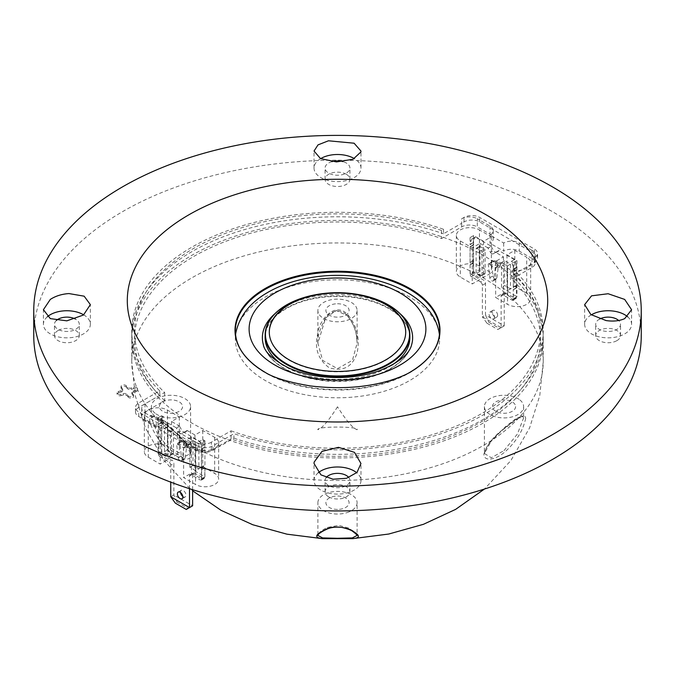 <?xml version="1.0" encoding="UTF-8"?>
<svg xmlns="http://www.w3.org/2000/svg" width="675" height="675" viewBox="0 0 675 675"><rect width="100%" height="100%" fill="white"/><g stroke="black" fill="none" stroke-linecap="round" stroke-linejoin="round"><path stroke-width="0.51" stroke-dasharray="3.38 2.53" d="M269.291 332.252A68.209 39.378 -0 0 0 269.291 332.429A68.209 39.378 -0 0 0 337.5 371.807A68.209 39.378 -0 0 0 405.709 332.429A68.209 39.378 -0 0 0 405.709 332.252M352.46 294.013A68.209 39.378 -0 0 0 322.507 294.013M411.691 344.537A75.128 43.377 180 0 1 291.178 371.866A75.128 43.377 180 0 1 263.309 344.537M274.717 313.892A75.128 43.377 180 0 1 400.283 313.892M439.45 334.91A102.17 58.987 180 0 1 439.67 338.799A102.17 58.987 180 0 1 409.742 380.506A102.17 58.987 180 0 1 274.506 385.239A102.17 58.987 180 0 1 235.33 338.799A102.17 58.987 180 0 1 235.55 334.91M235.845 332.876A102.17 58.987 180 0 1 337.5 279.813A102.17 58.987 180 0 1 439.155 332.876M211.359 450.326L211.359 442.209L231.069 430.836L231.069 438.952A202.964 117.18 0 0 0 436.472 441.475A202.964 117.18 0 0 0 540.464 339.179A202.964 117.18 0 0 0 511.793 279.129L531.976 267.477A11.045 6.379 0 0 0 535.216 262.972A11.045 6.379 0 0 0 531.976 258.457L531.976 250.341A11.045 6.379 180 0 1 535.216 254.855A11.045 6.379 180 0 1 531.976 259.36L531.976 263.874L513.802 274.362L513.802 269.857A205.723 118.775 180 0 1 543.223 331.062A205.723 118.775 180 0 1 440.016 434.033A205.723 118.775 180 0 1 233.938 433.688L212.929 445.821A11.045 6.379 180 0 1 197.303 445.821L179.736 435.67A8.286 4.784 180 0 1 177.306 432.295A8.286 4.784 180 0 1 177.39 431.612L177.39 436.126L163.333 428.009L163.333 423.495A8.286 4.784 180 0 1 156.305 422.145L138.729 412.003A11.045 6.379 180 0 1 135.489 407.489A11.045 6.379 180 0 1 138.729 402.983L159.747 390.85A205.723 118.775 180 0 1 131.777 331.062A205.723 118.775 180 0 1 236.225 227.677A205.723 118.775 180 0 1 443.509 229.272L441.501 230.437A202.964 117.18 0 0 0 237.288 229.163A202.964 117.18 0 0 0 134.536 331.062A202.964 117.18 0 0 0 164.683 392.504L144.973 403.886L144.973 412.003A11.045 6.379 0 0 0 141.742 416.509A11.045 6.379 0 0 0 144.973 421.014L195.742 450.326A11.045 6.379 0 0 0 211.359 450.326L214.684 448.411A13.534 7.813 0 0 0 218.649 442.884A13.534 7.813 0 0 0 214.684 437.366L202.77 430.49L194.965 434.995L194.965 471.074L204.922 476.82L201.403 478.853L191.447 473.099L183.634 477.613L195.547 484.49A13.534 7.813 0 0 0 210.296 486.177A13.534 7.813 0 0 0 218.649 478.963A13.534 7.813 0 0 0 214.684 473.437L202.77 466.56L194.965 471.074M164.683 392.504L164.683 400.621L144.973 412.003M441.501 230.437L441.501 238.553A202.964 117.18 0 0 0 237.288 237.279A202.964 117.18 0 0 0 134.536 339.179A202.964 117.18 0 0 0 164.683 400.621M531.976 250.341L519.286 243.017A11.045 6.379 0 0 0 503.668 243.017L489.999 235.128A11.045 6.379 0 0 0 493.231 230.614A11.045 6.379 0 0 0 489.999 226.108L477.301 218.776L477.301 226.893A11.045 6.379 0 0 0 461.683 226.893L441.501 238.553M489.999 235.128L489.999 243.245A11.045 6.379 0 0 0 493.231 238.731A11.045 6.379 0 0 0 489.999 234.225L477.301 226.893M503.668 243.017L503.668 251.134L489.999 243.245M531.976 258.457L519.286 251.134A11.045 6.379 0 0 0 503.668 251.134M231.069 430.836A202.964 117.18 0 0 0 436.472 433.358A202.964 117.18 0 0 0 540.464 331.062A202.964 117.18 0 0 0 511.793 271.012L511.793 279.129M194.965 434.995L187.473 430.675A1.105 0.641 -120 0 0 186.924 430.616L183.803 432.422A1.105 0.641 60 0 1 184.351 432.481L199.648 441.307L202.77 439.509L204.922 440.75L201.403 442.775L191.447 437.029L183.634 441.534L195.547 448.411A13.534 7.813 0 0 0 214.684 448.411L231.069 438.952M183.634 441.534L183.634 477.613M191.447 437.029L191.447 473.099M201.403 442.775L201.403 478.853M202.77 439.509L204.727 444.538L204.922 447.829L201.8 449.634L201.8 451.567L204.922 449.761L204.922 465.868L201.8 467.674L201.8 469.606L204.922 467.8L204.727 477.613L201.597 479.41A1.654 0.953 60 0 1 201.26 480.17A1.654 0.953 60 0 1 200.433 480.094L203.555 478.288A1.654 0.953 -120 0 0 204.382 478.364A1.654 0.953 -120 0 0 204.727 477.613M204.922 440.75L204.922 447.829M202.77 430.49L202.77 466.56M148.297 457.203L160.203 464.079L168.016 459.574L158.06 453.819L161.57 451.794L171.534 457.54L179.339 453.035L167.434 446.158A13.534 7.813 0 0 0 152.685 444.462A13.534 7.813 0 0 0 144.332 451.685A13.534 7.813 0 0 0 148.297 457.203L148.297 421.132L160.203 428.009L168.016 423.495L158.06 417.749L161.57 415.716L161.57 422.803L161.764 419.74L163.721 416.956L160.599 418.762L175.897 427.596L179.018 425.79L171.534 421.47L179.339 416.956L167.434 410.079A13.534 7.813 0 0 0 148.297 410.079A13.534 7.813 0 0 0 144.332 415.606A13.534 7.813 0 0 0 148.297 421.132M179.339 416.956L179.339 453.035M171.534 421.47L171.534 457.54M161.764 452.807A1.654 0.953 -120 0 0 162.937 454.84L159.815 456.638A1.654 0.953 60 0 1 158.642 454.612L161.764 452.807L161.764 442.884L158.448 444.58L158.448 442.648L161.764 440.471L161.764 424.853L158.448 426.541L158.448 424.609L161.57 422.803M158.06 417.749L158.06 453.819M161.57 442.775L161.57 451.794M161.57 424.735L161.57 440.843M168.016 423.495L168.016 459.574M160.203 428.009L160.203 464.079M479.452 266.017A13.534 7.813 0 0 0 464.704 264.322A13.534 7.813 0 0 0 456.351 271.536A13.534 7.813 0 0 0 460.316 277.062L472.23 283.939L480.035 279.425L470.078 273.679L473.597 271.654L483.553 277.4L491.366 272.894L479.452 266.017L479.452 229.939A13.534 7.813 0 0 0 464.704 228.243A13.534 7.813 0 0 0 456.351 235.465A13.534 7.813 0 0 0 460.316 240.983L472.23 247.86L480.035 243.354L480.035 279.425M491.197 246.459L493.501 250.433L490.371 252.239L488.076 248.257L491.197 246.459A1.105 0.641 -120 0 0 490.649 245.869L475.352 237.043L472.23 238.849L470.078 237.608L473.597 235.575L483.553 241.321L491.366 236.815L479.452 229.939M491.366 236.815L491.366 272.894M483.553 241.321L483.553 277.4M473.597 235.575L473.597 271.654M470.078 237.608L470.078 244.688L473.2 242.882L473.2 244.823L470.078 246.62L470.078 262.727L473.2 260.921L473.2 262.853L470.078 264.659L470.078 273.679M470.078 264.659L470.273 274.691L473.403 272.894A1.654 0.953 -120 0 0 474.567 274.919L483.553 280.108A2.759 1.595 60 0 1 485.502 283.483L485.502 315.048L504.25 325.873L501.128 327.679L501.128 296.114L504.25 294.308A2.759 1.595 60 0 1 504.824 293.043A2.759 1.595 60 0 1 506.199 293.178L515.185 298.367A1.654 0.953 -120 0 0 516.012 298.451A1.654 0.953 -120 0 0 516.358 297.692L516.552 285.947L513.43 287.752L513.236 287.153L513.43 271.645L513.43 287.752M472.23 247.86L472.23 283.939M526.702 293.296L514.797 286.419L506.984 290.925L516.94 296.679L513.43 298.704L503.466 292.958L495.661 297.464L507.566 304.341A13.534 7.813 0 0 0 522.315 306.037A13.534 7.813 0 0 0 530.668 298.814A13.534 7.813 0 0 0 526.702 293.296L526.702 257.217L514.797 250.341L506.984 254.855L516.94 260.601L516.94 296.679M516.94 260.601L513.43 262.634L513.43 269.713L513.236 266.423L516.358 264.617L514.401 259.588L499.103 250.754A1.105 0.641 -120 0 0 498.555 250.703L495.433 252.501A1.105 0.641 60 0 1 495.982 252.56L503.466 256.88L495.661 261.394L507.566 268.27A13.534 7.813 0 0 0 522.315 269.958A13.534 7.813 0 0 0 530.668 262.744A13.534 7.813 0 0 0 526.702 257.217M495.661 261.394L495.661 297.464M503.466 256.88L503.466 292.958M516.358 297.692L513.236 299.498L513.236 289.575L513.43 298.704M506.984 254.855L506.984 290.925M514.797 250.341L514.797 286.419M443.509 229.272L443.509 233.778L461.683 223.29L461.683 218.776A11.045 6.379 180 0 1 477.301 218.776M211.359 442.209A11.045 6.379 180 0 1 195.742 442.209L195.742 450.326M144.973 421.014L144.973 412.898A11.045 6.379 180 0 1 141.742 408.392A11.045 6.379 180 0 1 144.973 403.886M470.078 246.62L470.078 262.727M472.23 238.849L470.273 241.625L470.078 244.688M476.913 273.113L480.035 271.308L484.338 273.788L481.208 275.594L476.913 273.113A1.105 0.641 60 0 1 476.137 271.763L476.137 248.763A1.105 0.641 60 0 1 476.364 248.257A1.105 0.641 60 0 1 476.913 248.316L481.208 250.796L484.338 248.991L480.035 246.51L476.913 248.316M501.517 287.322L501.517 262.516L507.372 265.899L507.372 290.706L501.517 287.322L504.638 285.517L510.502 288.9L510.502 264.094L504.638 260.719L504.638 285.517M513.236 266.423L511.279 261.394L514.401 259.588M513.43 262.634L511.279 261.394M513.43 289.685L516.552 287.879M513.43 271.645L516.552 269.848L516.552 267.916L513.43 269.713M506.199 293.178L503.077 294.983L512.063 300.173L515.185 298.367M486.979 323.224L497.914 329.535L499.66 328.523L488.725 322.211L486.979 323.224L482.38 316.853L485.502 315.048L488.725 322.211M474.567 274.919L471.445 276.725L480.431 281.905L483.553 280.108M471.445 276.725A1.654 0.953 60 0 1 470.273 274.691M513.236 299.498A1.654 0.953 60 0 1 512.89 300.257A1.654 0.953 60 0 1 512.063 300.173M485.502 283.483L482.38 285.289L482.38 316.853L501.128 327.679L497.914 329.535M482.38 285.289A2.759 1.595 -120 0 0 480.431 281.905M499.66 328.523L504.25 325.873L504.25 294.308M503.077 294.983A2.759 1.595 -120 0 0 501.702 294.848A2.759 1.595 -120 0 0 501.128 296.114M475.352 237.043L473.403 239.819L470.273 241.625M497.61 315.276A3.864 2.236 -120 0 0 495.923 311.386A3.864 2.236 -120 0 0 492.944 310.348A3.864 2.236 -120 0 0 492.944 314.812A3.864 2.236 -120 0 0 496.808 317.048A3.864 2.236 -120 0 0 497.61 315.276M494.488 317.081A3.864 2.236 60 0 1 493.687 318.853A3.864 2.236 60 0 1 489.822 316.617A3.864 2.236 60 0 1 489.822 312.154A3.864 2.236 60 0 1 492.801 313.192A3.864 2.236 60 0 1 494.488 317.081M499.103 250.754L495.982 252.56M480.035 243.354L487.527 247.674L490.649 245.869M487.527 247.674A1.105 0.641 60 0 1 488.076 248.257M495.433 252.501L498.555 250.703M490.371 252.239A2.759 1.595 -120 0 0 493.138 253.834L496.26 252.028A2.759 1.595 60 0 1 493.501 250.433M493.138 253.834L496.26 252.028M480.035 271.308A1.105 0.641 60 0 1 479.258 269.958L476.137 271.763M476.137 248.763L479.258 246.957L479.258 269.958M479.258 246.957A1.105 0.641 60 0 1 479.486 246.459A1.105 0.641 60 0 1 480.035 246.51M485.114 273.341L485.114 250.341L481.992 252.146L481.992 275.147L485.114 273.341A1.105 0.641 60 0 1 484.886 273.848A1.105 0.641 60 0 1 484.338 273.788M481.208 275.594A1.105 0.641 -120 0 0 481.764 275.653A1.105 0.641 -120 0 0 481.992 275.147M484.338 248.991A1.105 0.641 60 0 1 485.114 250.341M481.992 252.146A1.105 0.641 -120 0 0 481.208 250.796M507.372 265.899L510.502 264.094M501.517 262.516L504.638 260.719M507.372 290.706L510.502 288.9M473.2 262.853L473.403 272.894M473.2 244.823L473.2 260.921M473.403 239.819L473.2 242.882M516.552 267.916L516.358 264.617M516.552 285.947L516.552 269.848M491.822 260.255L492.058 262.465L491.366 262.069L492.944 275.923A2.759 1.595 -120 0 0 494.26 278.505A2.759 1.595 -120 0 0 496.26 279.113A2.759 1.595 -120 0 0 496.808 278.151L498.395 266.127L497.703 265.722L497.931 263.773L491.822 260.255L496.918 261.276A2.759 0.582 -158.8 0 1 499.677 262.263A2.759 0.582 -158.8 0 1 500.96 263.326A2.759 0.582 -158.8 0 1 500.698 263.461L497.931 263.773M492.058 262.465L488.236 263.874L495.264 267.933L493.687 279.956A2.759 1.595 60 0 1 493.138 280.918A2.759 1.595 60 0 1 491.138 280.311A2.759 1.595 60 0 1 489.822 277.729L488.236 263.874L491.366 262.069M497.703 265.722L495.264 267.933L498.395 266.127M473.403 242.511L470.273 244.316M470.273 246.738L473.403 244.932M513.236 269.123L516.358 267.317M516.358 287.769L513.236 289.575M513.236 287.153L516.358 285.356M516.358 269.73L513.236 271.536M473.403 260.55L470.273 262.356M470.273 264.777L473.403 262.972M495.264 267.933L499.137 267.486A2.759 0.582 21.2 0 0 499.399 267.351A2.759 0.582 21.2 0 0 498.116 266.288A2.759 0.582 21.2 0 0 495.357 265.3L488.236 263.874M204.922 449.761L204.922 465.868M198.863 444.015L193.008 440.632L193.008 465.438L198.863 468.813L198.863 444.015L195.742 445.821L195.742 470.618L198.863 468.813M204.922 467.8L204.922 476.82M131.777 339.179A205.723 118.775 180 0 0 162.675 401.777A205.723 118.775 0 0 0 229.061 440.108A205.723 118.775 180 0 0 437.535 442.96A205.723 118.775 180 0 0 543.223 339.179A205.723 118.775 180 0 0 513.802 277.973A205.723 118.775 0 0 0 443.509 237.389A205.723 118.775 180 0 0 236.225 235.794A205.723 118.775 180 0 0 131.777 339.179L131.777 361.724A205.723 118.775 180 0 1 337.5 242.949A205.723 118.775 180 0 1 543.223 361.724A205.723 118.775 180 0 1 337.5 480.49A205.723 118.775 180 0 1 131.777 361.724L135.219 395.533L145.378 427.84L164.152 460.603L189.447 488.093L192.62 490.801M161.57 415.716L163.721 416.956M168.404 426.431L165.282 428.237L169.577 430.709L172.699 428.912L168.404 426.431A1.105 0.641 -120 0 0 167.856 426.372A1.105 0.641 -120 0 0 167.628 426.878L167.628 449.879A1.105 0.641 -120 0 0 168.404 451.229L172.699 453.71L169.577 455.515L165.282 453.035L168.404 451.229M192.62 489.704L192.62 474.23A2.759 1.595 60 0 1 193.193 472.964A2.759 1.595 60 0 1 194.569 473.099L203.555 478.288M194.569 473.099L191.447 474.905L200.433 480.094M186.275 509.456L188.021 508.444L177.086 502.132L175.34 503.145M170.75 496.775L173.872 494.969L192.62 505.794L188.021 508.444M177.086 502.132L173.872 494.969L173.872 463.404L170.75 465.21L170.75 482.144M159.815 456.638L168.801 461.827L171.922 460.021A2.759 1.595 60 0 1 173.872 463.404M162.937 454.84L171.922 460.021M170.75 465.21A2.759 1.595 -120 0 0 168.801 461.827M189.498 488.708L189.498 476.035L192.62 474.23M191.447 474.905A2.759 1.595 -120 0 0 190.063 474.77A2.759 1.595 -120 0 0 189.498 476.035M161.764 419.74L158.642 421.538L160.599 418.762M199.648 441.307L201.597 446.344L204.727 444.538M182.824 496.488A3.864 2.236 -120 0 0 185.178 496.969A3.864 2.236 -120 0 0 185.979 495.197A3.864 2.236 -120 0 0 184.292 491.307A3.864 2.236 -120 0 0 181.313 490.269A3.864 2.236 -120 0 0 180.546 492.548M187.473 430.675L184.351 432.481M179.567 426.372L181.862 430.355L178.74 432.152L176.445 428.178L179.567 426.372A1.105 0.641 -120 0 0 179.018 425.79M175.897 427.596A1.105 0.641 60 0 1 176.445 428.178M183.803 432.422L186.924 430.616M178.74 432.152A2.759 1.595 -120 0 0 181.499 433.747L184.629 431.941A2.759 1.595 60 0 1 181.862 430.355M181.499 433.747L184.629 431.941M167.628 449.879L164.498 451.685A1.105 0.641 -120 0 0 165.282 453.035M164.498 451.685L164.498 428.684L167.628 426.878M165.282 428.237A1.105 0.641 -120 0 0 164.734 428.178A1.105 0.641 -120 0 0 164.498 428.684M173.483 453.263L173.483 430.262L170.362 432.068L170.362 455.06L173.483 453.263A1.105 0.641 60 0 1 173.256 453.769A1.105 0.641 60 0 1 172.699 453.71M169.577 455.515A1.105 0.641 -120 0 0 170.134 455.566A1.105 0.641 -120 0 0 170.362 455.06M172.699 428.912A1.105 0.641 60 0 1 173.483 430.262M170.362 432.068A1.105 0.641 -120 0 0 169.577 430.709M195.742 470.618L189.886 467.235L189.886 442.437L195.742 445.821M189.886 442.437L193.008 440.632M189.886 467.235L193.008 465.438M185.178 458.072L186.764 446.048L186.072 445.643L186.3 443.694L180.191 440.167L180.428 442.387L176.605 443.787L179.736 441.99L181.313 455.844A2.759 1.595 -120 0 0 182.63 458.426A2.759 1.595 -120 0 0 184.629 459.034A2.759 1.595 -120 0 0 185.178 458.072L182.056 459.877A2.759 1.595 60 0 1 181.499 460.839A2.759 1.595 60 0 1 179.499 460.223A2.759 1.595 60 0 1 178.192 457.642L176.605 443.787L183.634 447.846L182.056 459.877M186.072 445.643L183.634 447.846L186.764 446.048M161.764 422.432L158.642 424.238L158.642 421.538M201.8 449.634L201.597 449.035L204.727 447.238M201.597 449.035L201.597 446.344M204.727 449.651L201.8 451.567M204.727 467.691L201.8 469.606M201.597 479.41L201.597 469.496M201.8 467.674L201.597 467.075L204.727 465.269M201.597 467.075L201.597 451.457M161.764 440.471L158.642 442.277L158.642 426.651L161.764 424.853M158.642 454.612L158.642 444.69L161.764 442.884M180.428 442.387L179.736 441.99M183.634 447.846L187.507 447.398A2.759 0.582 21.2 0 0 187.768 447.272A2.759 0.582 21.2 0 0 186.486 446.209A2.759 0.582 21.2 0 0 183.727 445.222L176.605 443.787M180.191 440.167L185.287 441.188A2.759 0.582 -158.8 0 1 188.047 442.184A2.759 0.582 -158.8 0 1 189.329 443.247A2.759 0.582 -158.8 0 1 189.068 443.374L186.3 443.694M144.973 412.898L163.333 423.495M177.39 431.612L195.742 442.209M511.793 271.012L513.802 269.857M33.75 335.568A303.75 175.365 180 0 1 221.257 173.551A303.75 175.365 180 0 1 552.285 211.562A303.75 175.365 180 0 1 641.25 335.568M121.103 390.715L121.103 392.065A2.759 1.595 -0 0 0 122.698 390.623A2.759 1.595 -0 0 0 122.445 389.948L122.445 388.598L121.272 387.146A2.759 1.595 180 0 1 121.019 386.48A2.759 1.595 180 0 1 123.179 384.919A2.759 1.595 180 0 1 126.276 385.805L127.448 387.248A2.759 1.595 -0 0 0 131.119 388.015L133.616 387.349A2.759 1.595 180 0 1 137.548 388.792A2.759 1.595 180 0 1 135.953 390.234L133.447 390.909A2.759 1.595 -0 0 0 131.853 392.352A2.759 1.595 -0 0 0 132.114 393.027L133.279 394.47A2.759 1.595 180 0 1 133.54 395.145A2.759 1.595 180 0 1 131.38 396.706A2.759 1.595 180 0 1 128.275 395.82L127.111 394.377A2.759 1.595 -0 0 0 123.441 393.601L120.935 394.276A2.759 1.595 180 0 1 117.011 392.833A2.759 1.595 180 0 1 118.606 391.39L121.103 390.715A2.759 1.595 -0 0 0 122.698 389.273A2.759 1.595 -0 0 0 122.445 388.598M121.103 392.065L118.606 392.74L118.606 391.39M120.935 394.276L120.935 395.626A2.759 1.595 180 0 1 117.011 394.183A2.759 1.595 180 0 1 118.606 392.74M120.935 395.626L123.441 394.959L123.441 393.601M127.111 394.377L127.111 395.727A2.759 1.595 -0 0 0 123.441 394.959M127.111 395.727L128.275 397.17L128.275 395.82M133.279 394.47L133.279 395.828A2.759 1.595 180 0 1 133.54 396.495A2.759 1.595 180 0 1 131.38 398.056A2.759 1.595 180 0 1 128.275 397.17M133.279 395.828L132.114 394.377L132.114 393.027M133.447 390.909L133.447 392.259A2.759 1.595 -0 0 0 131.853 393.702A2.759 1.595 -0 0 0 132.114 394.377M133.447 392.259L135.953 391.584L135.953 390.234M133.616 387.349L133.616 388.699A2.759 1.595 180 0 1 137.548 390.142A2.759 1.595 180 0 1 135.953 391.584M133.616 388.699L131.119 389.374L131.119 388.015M127.448 387.248L127.448 388.598A2.759 1.595 -0 0 0 131.119 389.374M127.448 388.598L126.276 387.155L126.276 385.805M121.272 387.146L121.272 388.505A2.759 1.595 180 0 1 121.019 387.83A2.759 1.595 180 0 1 123.179 386.269A2.759 1.595 180 0 1 126.276 387.155M121.272 388.505L122.445 389.948M177.39 436.126A8.286 4.784 -0 0 0 177.306 436.801A8.286 4.784 -0 0 0 179.736 440.184L197.303 450.326A11.045 6.379 -0 0 0 212.929 450.326L233.938 438.193L233.938 433.688M513.802 274.362A205.723 118.775 180 0 1 543.223 335.568A205.723 118.775 180 0 1 440.016 438.548A205.723 118.775 180 0 1 233.938 438.193M531.976 267.477L531.976 263.874L534.322 262.516A11.045 6.379 -0 0 0 537.553 258.01A11.045 6.379 -0 0 0 534.322 253.496L479.647 221.932A11.045 6.379 -0 0 0 464.029 221.932L461.683 223.29L461.683 226.893M159.747 390.85L159.747 395.356A205.723 118.775 180 0 1 131.777 335.568A205.723 118.775 180 0 1 236.225 232.183A205.723 118.775 180 0 1 443.509 233.778M159.747 395.356L138.729 407.489A11.045 6.379 -0 0 0 135.489 412.003A11.045 6.379 -0 0 0 138.729 416.509L156.305 426.651A8.286 4.784 -0 0 0 163.333 428.009M58.101 330.497A12.428 7.172 -0 0 0 54.464 335.568A12.428 7.172 -0 0 0 66.884 342.74A12.428 7.172 -0 0 0 79.312 335.568A12.428 7.172 -0 0 0 71.643 328.936A12.428 7.172 -0 0 0 58.101 330.497M346.283 174.26A12.428 7.172 -0 0 0 332.741 172.699A12.428 7.172 -0 0 0 325.072 179.331A12.428 7.172 -0 0 0 337.5 186.502A12.428 7.172 -0 0 0 349.928 179.331A12.428 7.172 -0 0 0 346.283 174.26M616.899 340.639A12.428 7.172 -0 0 0 620.536 335.568A12.428 7.172 -0 0 0 608.116 328.396A12.428 7.172 -0 0 0 595.688 335.568A12.428 7.172 -0 0 0 603.357 342.2A12.428 7.172 -0 0 0 616.899 340.639M328.717 496.876A12.428 7.172 -0 0 0 342.259 498.437A12.428 7.172 -0 0 0 349.928 491.805A12.428 7.172 -0 0 0 337.5 484.633A12.428 7.172 -0 0 0 325.072 491.805A12.428 7.172 -0 0 0 328.717 496.876M461.683 218.776L464.029 217.426A11.045 6.379 180 0 1 479.647 217.426L534.322 248.991A11.045 6.379 180 0 1 537.553 253.496A11.045 6.379 180 0 1 534.322 258.01L531.976 259.36M326.202 477.546A12.428 7.172 -0 0 0 325.072 480.532A12.428 7.172 -0 0 0 328.717 485.603A12.428 7.172 -0 0 0 342.259 487.156A12.428 7.172 -0 0 0 349.928 480.532A12.428 7.172 -0 0 0 348.798 477.546M318.305 472.736A23.473 13.551 -0 0 0 314.027 480.532A23.473 13.551 -0 0 0 320.903 490.118A23.473 13.551 -0 0 0 346.486 493.054A23.473 13.551 -0 0 0 360.973 480.532A23.473 13.551 -0 0 0 356.695 472.736M599.704 319.013A12.428 7.172 -0 0 0 595.688 324.295A12.428 7.172 -0 0 0 603.357 330.919A12.428 7.172 -0 0 0 616.899 329.366A12.428 7.172 -0 0 0 620.536 324.295A12.428 7.172 -0 0 0 618.663 320.507M591.283 314.854A23.473 13.551 -0 0 0 584.643 324.295A23.473 13.551 -0 0 0 599.13 336.817A23.473 13.551 -0 0 0 624.712 333.88A23.473 13.551 -0 0 0 631.589 324.295A23.473 13.551 -0 0 0 627.683 316.811M331.957 161.637A12.428 7.172 -0 0 0 325.072 168.058A12.428 7.172 -0 0 0 337.5 175.23A12.428 7.172 -0 0 0 349.928 168.058A12.428 7.172 -0 0 0 346.283 162.987A12.428 7.172 -0 0 0 343.043 161.637M320.617 158.642A23.473 13.551 -0 0 0 314.027 168.058A23.473 13.551 -0 0 0 337.5 181.609A23.473 13.551 -0 0 0 360.973 168.058A23.473 13.551 -0 0 0 354.383 158.642M56.337 320.507A12.428 7.172 -0 0 0 54.464 324.295A12.428 7.172 -0 0 0 66.884 331.467A12.428 7.172 -0 0 0 79.312 324.295A12.428 7.172 -0 0 0 75.296 319.013M47.326 316.811A23.473 13.551 -0 0 0 43.411 324.295A23.473 13.551 -0 0 0 66.884 337.846A23.473 13.551 -0 0 0 90.357 324.295A23.473 13.551 -0 0 0 83.717 314.854M155.123 413.243A19.609 11.323 180 0 1 151.386 406.586A19.609 11.323 180 0 1 155.123 399.938A19.609 11.323 180 0 1 170.986 395.272A19.609 11.323 180 0 1 190.595 406.586A19.609 11.323 180 0 1 177.044 417.352A19.609 11.323 180 0 1 155.123 413.243M349.017 511.886A19.609 11.323 180 0 1 325.983 511.886A19.609 11.323 180 0 1 317.891 502.723L317.891 535.418C317.925 533.208 321.072 530.55 327.341 527.453L338.782 525.369L349.312 528.213L357.1 535.418L357.109 502.723A19.609 11.323 180 0 1 349.017 511.886M519.877 399.938A19.609 11.323 180 0 1 523.614 406.586A19.609 11.323 180 0 1 519.877 413.243A19.609 11.323 180 0 1 504.014 417.909A19.609 11.323 180 0 1 484.405 406.586A19.609 11.323 180 0 1 497.956 395.82A19.609 11.323 180 0 1 519.877 399.938M357.109 310.458A19.609 11.323 180 0 1 337.5 321.773A19.609 11.323 180 0 1 317.891 310.458A19.609 11.323 180 0 1 325.983 301.295A19.609 11.323 180 0 1 349.017 301.295A19.609 11.323 180 0 1 357.109 310.458L357.109 343.153C357.075 332.918 353.928 323.814 347.659 315.824L336.218 310.517L325.679 317.874L317.891 343.153L322.591 360.34L337.517 368.677L352.426 360.315L357.109 343.145M190.595 406.586L190.595 453.49L183.684 440.48L170.986 427.967C164.033 421.757 158.439 417.69 154.221 415.775L151.386 417.859L157.655 434.126L169.383 449.137L182.925 457.574L190.612 453.507C190.907 452.461 190.063 450.166 188.072 446.631C182.579 438.936 175.087 431.536 165.586 424.432C158.414 419.082 154.221 416.441 153.006 416.517A1.105 1.004 -75.8 0 0 154.221 415.775M152.331 415.884C158.566 418.466 166.936 424.592 177.424 434.253C189.245 443.838 196.67 459.667 185.498 459.143C175.154 457.414 165.679 449.98 157.064 436.852C150.517 427.579 146.289 412.982 152.331 415.884A1.105 1.004 -75.8 0 0 153.006 416.517C151.74 415.96 151.2 416.407 151.386 417.859L151.386 406.586M317.891 502.723A19.609 11.323 180 0 1 337.5 491.4A19.609 11.323 180 0 1 357.109 502.723M504.014 450.605L517.447 433.966L523.623 417.867L517.337 417.53L505.634 426.566L492.067 439.611L484.414 453.482L491.307 457.751L504.014 450.605M525.69 418.298C523.327 429.747 517.033 440.37 506.807 450.183C498.007 459.025 484.102 462.856 483.874 454.258C486.278 445.618 492.818 437.197 503.474 429.013C513.641 421.116 524.483 411.202 525.69 418.298M348.283 315.208C357.235 326.565 360.146 339.196 357.024 353.101C352.392 366.981 343.153 371.883 329.282 367.808C318.187 359.682 314.297 348.511 317.621 334.302C318.701 320.296 335.171 300.173 348.283 315.208L347.659 315.824M270.025 319.781A72.352 41.766 180 0 1 280.538 309.091A72.352 41.766 180 0 1 348.148 293.524A72.352 41.766 180 0 1 404.975 319.781M311.985 295.448A72.039 41.588 180 0 1 363.015 295.448M280.522 311.842A72.377 41.783 180 0 1 360.906 298.063A72.377 41.783 180 0 1 409.877 337.365C409.809 331.568 407.641 325.966 403.355 320.574C396.816 312.542 386.758 306.281 373.182 301.776C356.468 296.527 338.816 295.127 320.237 297.591C288.411 301.7 264.6 319.511 265.123 337.365A72.377 41.783 180 0 1 280.522 311.842M391.787 365.243A72.377 41.783 180 0 1 292.874 370.507A72.377 41.783 180 0 1 283.213 365.243M489.999 226.108L489.999 234.225M519.286 243.017L519.286 251.134M439.67 338.799L439.67 331.062A102.17 58.987 180 0 1 409.742 372.769A102.17 58.987 180 0 1 298.401 385.56A102.17 58.987 180 0 1 235.33 331.062L235.33 338.799M195.547 448.411L195.547 484.49M214.684 437.366L214.684 473.437M167.434 410.079L167.434 446.158M460.316 240.983L460.316 277.062M507.566 268.27L507.566 304.341M493.687 279.956L496.808 278.151M489.822 277.729L492.944 275.923M499.137 267.486L500.698 263.461M495.357 265.3L496.918 261.276M178.192 457.642L181.313 455.844M187.507 447.398L189.068 443.374M183.727 445.222L185.287 441.188M409.978 372.262A102.49 59.172 180 0 1 265.393 372.473M534.322 262.516L534.322 258.01M534.322 253.496L534.322 248.991M479.647 221.932L479.647 217.426M464.029 221.932L464.029 217.426M138.729 407.489L138.729 402.983M138.729 416.509L138.729 412.003M156.305 426.651L156.305 422.145M179.736 440.184L179.736 435.67M197.303 450.326L197.303 445.821M212.929 450.326L212.929 445.821M327.164 529.031A1.105 0.759 69.1 0 0 327.341 527.453M159.393 406.586A11.602 6.699 180 0 1 176.791 400.79A11.602 6.699 180 0 1 176.791 412.391A11.602 6.699 180 0 1 159.393 406.586M337.5 509.423A11.602 6.699 180 0 1 327.459 499.373A11.602 6.699 180 0 1 347.541 499.373A11.602 6.699 180 0 1 337.5 509.423M515.607 406.586A11.602 6.699 180 0 1 498.209 412.391A11.602 6.699 180 0 1 498.209 400.79A11.602 6.699 180 0 1 515.607 406.586M337.5 303.758A11.602 6.699 180 0 1 347.541 313.808A11.602 6.699 180 0 1 327.459 313.808A11.602 6.699 180 0 1 337.5 303.758M412.425 340.934C411.691 346.452 409.312 351.683 405.287 356.619C397.879 365.479 386.741 372.178 371.883 376.709C343.634 384.337 316.82 382.894 291.457 372.381C274.32 364.399 264.693 353.919 262.575 340.934M134.536 331.062L134.536 339.179M493.231 230.614L493.231 238.731M540.464 331.062L540.464 339.179M218.649 442.884L218.649 478.963M144.332 415.606L144.332 451.685M456.351 235.465L456.351 271.536M530.668 262.744L530.668 298.814M535.216 254.855L535.216 262.972M141.742 408.392L141.742 416.509M512.89 300.257L516.012 298.451M501.702 294.848L504.824 293.043M493.687 318.853L496.808 317.048M489.822 312.154L492.944 310.348M476.364 248.257L479.486 246.459M481.764 275.653L484.886 273.848M493.138 280.918L496.26 279.113M499.399 267.351L500.96 263.326M201.26 480.17L204.382 478.364M190.063 474.77L193.193 472.964M182.056 498.766L185.178 496.969M178.192 492.075L181.313 490.269M164.734 428.178L167.856 426.372M170.134 455.566L173.256 453.769M181.499 460.839L184.629 459.034M187.768 447.272L189.329 443.247M122.698 390.623L122.698 389.273M117.011 394.183L117.011 392.833M133.54 396.495L133.54 395.145M131.853 393.702L131.853 392.352M137.548 390.142L137.548 388.792M121.019 387.83L121.019 386.48M131.777 331.062L131.777 335.568M543.223 331.062L543.223 335.568M537.553 258.01L537.553 253.496M135.489 412.003L135.489 407.489M177.306 436.801L177.306 432.295M349.928 491.805L349.928 480.532M325.072 491.805L325.072 480.532M360.973 480.532L360.973 463.523M314.027 480.532L314.027 463.523M620.536 335.568L620.536 324.295M595.688 335.568L595.688 324.295M631.589 324.295L631.589 309.715M584.643 324.295L584.643 304.627M349.928 179.331L349.928 168.058M325.072 179.331L325.072 168.058M360.973 168.058L360.973 151.048M314.027 168.058L314.027 151.048M79.312 335.568L79.312 324.295M54.464 335.568L54.464 324.295M90.357 324.295L90.357 304.627M43.411 324.295L43.411 309.715M543.223 339.179L543.223 361.724L539.781 395.533L529.622 427.84L510.848 460.603L484.447 489.046M484.405 406.586L484.405 453.482L486.051 448.141L489.805 442.64L501.12 431.249L517.008 419.006C527.318 414.323 521.547 416.332 523.623 417.859L523.614 406.586M317.891 310.458L317.891 343.153M317.891 343.178C317.064 338.006 319.393 330.092 324.894 319.444C328.944 311.141 341.179 307.42 347.414 316.027C352.274 321.815 355.286 328.43 356.468 335.872L357.109 343.178M337.5 406.814C328.582 420.82 322.034 428.465 317.858 429.73C315.9 426.06 359.952 426.296 357.142 429.73C352.966 428.465 346.418 420.82 337.5 406.814"/><path stroke-width="1.01" d="M283.804 307.792A68.209 39.378 180 0 1 359.741 294.848A68.209 39.378 180 0 1 405.709 332.075A68.209 39.378 180 0 1 367.36 367.478A68.209 39.378 180 0 1 295.448 363.074A68.209 39.378 180 0 1 269.291 332.075A68.209 39.378 180 0 1 283.804 307.792M405.709 332.252A68.209 39.378 -0 0 0 352.46 294.013A116.227 116.227 0 0 0 322.507 294.013A68.209 39.378 -0 0 0 283.804 308.154A68.209 39.378 -0 0 0 269.291 332.252M400.283 313.892A75.128 43.377 180 0 1 412.425 340.934A75.128 43.377 180 0 1 411.691 344.537C409.506 354.122 398.697 362.872 379.282 370.777C366.137 375.401 351.683 377.663 335.922 377.561C318.026 377.232 302.257 374.017 288.596 367.917C272.869 359.674 264.44 351.877 263.309 344.537A75.128 43.377 180 0 1 262.575 340.934A75.128 43.377 180 0 1 274.717 313.892M235.55 334.91A102.17 58.987 180 0 1 235.845 332.876C239.439 316.086 250.028 302.628 267.595 292.511C279.34 285.719 292.823 280.918 308.053 278.1C364.897 267.081 432.093 290.132 439.155 332.876A102.17 58.987 180 0 1 439.45 334.91M170.75 482.144L170.75 496.775L175.34 503.145L186.275 509.456L189.498 507.6L189.498 488.708M192.62 489.704L192.62 505.794L189.498 507.6L170.75 496.775M180.546 492.548A3.864 2.236 -120 0 0 182.824 496.488M182.857 497.002A3.864 2.236 60 0 1 182.056 498.766A3.864 2.236 60 0 1 178.192 496.538A3.864 2.236 60 0 1 178.192 492.075A3.864 2.236 60 0 1 181.17 493.113A3.864 2.236 60 0 1 182.857 497.002M641.25 310.77L641.25 335.568A303.75 175.365 180 0 1 337.5 510.933A303.75 175.365 180 0 1 33.75 335.568L33.75 310.77A303.75 175.365 180 0 1 221.257 148.745A303.75 175.365 180 0 1 552.285 186.764A303.75 175.365 180 0 1 641.25 310.77A303.75 175.365 180 0 1 337.5 486.135A303.75 175.365 180 0 1 33.75 310.77M68.926 293.566L84.156 296.182L90.357 304.627L83.447 315.039L66.867 320.836L50.321 318.617L43.411 309.715L50.288 299.447C55.493 296.038 61.703 294.081 68.926 293.566M360.88 152.002L353.017 159.249L336.479 161.932L320.515 158.591L314.035 151.048L318.018 144.88L328.489 140.788L354.097 143.21L360.965 151.048L360.88 152.002M606.074 320.566L590.844 314.533L584.643 304.627L591.553 295.836L608.133 293.735L624.679 299.422L631.589 309.715L624.712 318.608C619.507 320.954 613.297 321.612 606.074 320.566M314.12 462.122L321.983 451.381L338.521 447.331L354.485 452.368L360.965 463.523L356.982 472.449L346.511 478.288L333.02 479.208L320.903 474.846L314.035 463.523L314.12 462.122M348.798 477.546A12.428 7.172 -0 0 0 337.5 473.361A12.428 7.172 -0 0 0 326.202 477.546M356.695 472.736A23.473 13.551 -0 0 0 318.305 472.736M618.663 320.507A12.428 7.172 -0 0 0 599.704 319.013M627.683 316.811A23.473 13.551 -0 0 0 591.283 314.854M343.043 161.637A12.428 7.172 -0 0 0 331.957 161.637M354.383 158.642A23.473 13.551 -0 0 0 354.097 158.473A23.473 13.551 -0 0 0 320.617 158.642M75.296 319.013A12.428 7.172 -0 0 0 58.101 319.224A12.428 7.172 -0 0 0 56.337 320.507M83.717 314.854A23.473 13.551 -0 0 0 50.288 314.71A23.473 13.551 -0 0 0 47.326 316.811M357.1 535.418L352.358 537.916L337.416 538.287L322.549 537.916L317.891 535.427C317.967 536.093 316.17 534.077 327.164 529.031A1.105 0.759 69.1 0 1 326.717 529.014C315.082 534.44 313.639 537.646 322.397 538.65L352.628 538.65C359.902 538.051 360.256 535.722 353.683 531.681C350.114 528.247 335.078 524.77 326.717 529.014M404.975 319.781A72.352 41.766 180 0 1 409.843 334.598A72.352 41.766 180 0 1 369.368 372.338A72.352 41.766 180 0 1 292.891 367.723A72.352 41.766 180 0 1 265.157 334.598A72.352 41.766 180 0 1 270.025 319.781M293.085 367.09A72.039 41.588 180 0 1 266.279 328.084A72.039 41.588 180 0 1 311.985 295.448C328.995 291.777 346.005 291.777 363.015 295.448A72.039 41.588 180 0 1 400.258 354.763A72.039 41.588 180 0 1 293.085 367.09M363.015 295.448C392.453 302.805 408.063 315.849 409.843 334.598L409.877 337.365A72.377 41.783 180 0 1 391.787 365.243M283.213 365.243A72.377 41.783 180 0 1 265.123 337.365L265.157 334.598C266.937 315.849 282.547 302.805 311.985 295.448M283.002 369.208A88.391 51.03 180 0 1 304.484 281.694A88.391 51.03 180 0 1 425.014 336.192A88.391 51.03 180 0 1 283.002 369.208M265.393 372.473A102.49 59.172 180 0 1 265.022 372.262C245.557 360.627 235.659 346.891 235.33 331.062A102.17 58.987 180 0 1 265.258 289.347A102.17 58.987 180 0 1 376.599 276.564A102.17 58.987 180 0 1 439.67 331.062C439.341 346.891 429.443 360.627 409.978 372.262C405.743 374.878 398.908 377.679 389.475 380.666C365.664 387.644 339.28 389.399 310.314 385.923C288.495 382.236 273.4 377.679 265.022 372.262A102.49 59.172 180 0 1 265.022 288.579A102.49 59.172 180 0 1 409.97 288.579A102.49 59.172 180 0 1 409.978 372.262M486.135 214.81A210.195 121.357 180 0 1 486.135 386.438A210.195 121.357 180 0 1 188.865 386.438A210.195 121.357 180 0 1 188.865 214.81A210.195 121.357 180 0 1 486.135 214.81M322.397 538.65L352.628 538.65M357.1 535.452C355.987 534.87 360.037 536.895 352.806 531.453C351.262 530.145 347.676 528.812 342.048 527.453C336.184 526.753 331.223 527.285 327.164 529.031M484.447 489.046L455.633 509.372L423.444 524.306L388.749 534.035L352.468 538.667M192.62 490.801L221.122 510.368L252.83 524.77L286.917 534.17L322.507 538.667"/></g></svg>

